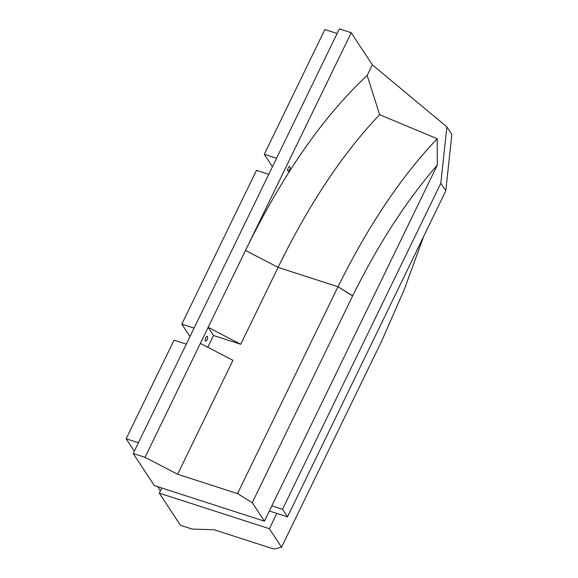 <?xml version="1.0" encoding="UTF-8"?>
<svg xmlns="http://www.w3.org/2000/svg" width="578" height="578" viewBox="0 0 578 578"><rect width="100%" height="100%" fill="white"/><g stroke="black" fill="none" stroke-linecap="round" stroke-linejoin="round"><path stroke-width="0.87" d="M367.175 75.443L372.333 64.83L351.214 32.729L245.491 250.447C282.418 175.004 322.979 116.669 367.175 75.443L379.623 114.682L437.235 138.756L437.293 165.149C406.753 200.075 378.554 243.627 352.703 295.813L337.978 286.746L352.659 295.885L252.254 502.679L264.413 521.175L437.293 165.149M372.333 64.83L446.873 126.885L440.812 183.291L282.519 509.283L271.862 505.837M437.235 138.756C401.327 176.391 368.237 225.716 337.978 286.746L352.659 295.885M446.873 126.885L451.851 134.443L445.783 190.848L287.49 516.848L282.519 509.283M423.746 236.236L404.333 289.39L381.971 340.442L281.558 547.229L269.391 528.733L276.833 513.401L287.49 516.848M281.558 547.229L274.023 549.1L214.127 529.744L192.257 529.087L180.423 525.258L159.297 493.15L161.797 488.005M269.391 528.733L159.297 493.15M134.32 451.194L126.148 438.781L174.029 340.182L186.297 344.148M189.981 336.555L181.817 324.142L256.495 170.344L268.763 174.31M181.817 324.142L194.085 328.109M272.448 166.724L264.283 154.304L276.551 158.271M351.214 32.729L339.373 28.9L133.207 453.484L154.326 485.592L264.413 521.175M352.623 295.965L337.978 286.746L278.076 267.39L245.491 250.447L200.364 343.383L232.948 360.325L177.627 474.256L237.529 493.612L252.254 502.679M379.623 114.682C342.74 153.365 308.89 204.272 278.076 267.39L240.737 344.286L213.513 335.486L207.798 347.248M337.978 286.746L237.529 493.612M264.283 154.304L324.872 29.529L337.147 33.495M177.627 474.256L145.042 457.314L133.207 453.484M200.364 343.383L145.042 457.314M240.737 344.286L208.152 327.343L213.513 335.486M126.148 438.781L138.424 442.748M160.409 490.867L157.649 486.669M276.833 513.401L269.362 510.988M445.783 190.848L440.812 183.291M287.858 171.139L288.147 171.377C290.048 170.142 290.582 168.487 289.744 166.428C288.184 167.143 287.555 168.718 287.858 171.139M205.392 340.977L205.681 341.208C207.581 339.972 208.116 338.325 207.278 336.259C205.717 336.981 205.089 338.549 205.392 340.977"/></g></svg>
